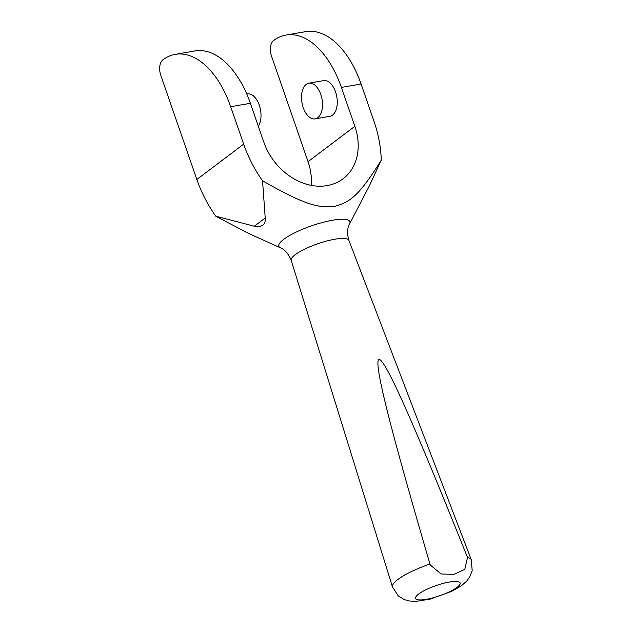 <?xml version="1.0" encoding="UTF-8"?>
<svg xmlns="http://www.w3.org/2000/svg" width="633" height="633" viewBox="0 0 633 633"><rect width="100%" height="100%" fill="white"/><g stroke="black" fill="none" stroke-linecap="round" stroke-linejoin="round"><path stroke-width="0.95" d="M258.311 126.212A18.112 10.183 -99.9 0 0 259.356 105.347A18.112 10.183 -99.9 0 0 247.4 93.921L246.783 94.032M308.904 83.2L323.661 80.628A18.112 10.183 80.1 0 1 336.803 96.73A18.112 10.183 80.1 0 1 329.88 116.322L315.123 118.893A18.112 10.183 -99.9 0 0 322.047 99.302A18.112 10.183 -99.9 0 0 308.904 83.2A18.112 10.183 -99.9 0 0 303.239 107.681A18.112 10.183 -99.9 0 0 315.123 118.893M467.534 557.507L464.788 569.399L453.924 574.36L441.138 573.989L430.321 565.071L429.973 564.058C386.937 416.886 373.81 361.862 378.977 359.283C385.236 359.868 409.543 412.945 467.534 557.507A41.675 9.558 160.9 0 1 471.292 559.786L348.878 240.35A30.526 7.003 160.9 0 0 317.758 243.776A30.526 7.003 160.9 0 0 291.188 260.329L392.523 587.06L398.228 595.875L404.273 599.586L409.282 600.97L416.142 601.35L430.171 599.127L451.725 591.357L461.512 585.66L466.632 581.181L469.67 577.122L472.186 570.61L471.292 559.786M271.517 56.131A12.074 6.789 80.1 0 1 273.519 40.607A84.537 47.515 -99.9 0 1 285.934 35.076A84.537 47.515 -99.9 0 1 341.401 87.433L354.86 126.307L308.057 161.66L271.517 56.131M285.934 35.076L305.612 31.65A84.537 47.515 80.1 0 1 361.079 83.999L374.04 121.417A120.768 95.971 -127.1 0 1 381.248 160.141L369.379 185.841L349.551 223.947A37.584 8.625 160.9 0 0 311.547 225.831A37.584 8.625 160.9 0 0 280.514 247.851L248.183 233.245L215.75 216.177L254.316 226.226C262.125 227.366 265.765 224.612 265.219 217.989L262.553 180.824C307.329 206.311 318.834 207.759 334.351 206.437C348.957 202.505 358.215 197.449 381.248 160.141M160.814 75.422A12.074 6.789 80.1 0 1 162.816 59.898A84.537 47.515 -99.9 0 1 175.23 54.367A84.537 47.515 -99.9 0 1 230.697 106.724L243.65 144.134L196.847 179.487L160.814 75.422M175.23 54.367L194.909 50.941A84.537 47.515 80.1 0 1 250.375 103.29L263.834 142.172A55.854 44.389 52.9 0 0 343.015 178.807A55.854 44.389 52.9 0 0 354.86 126.307M262.553 180.824A120.768 95.971 -127.1 0 1 243.65 144.134M311.222 185.374A55.854 44.389 52.9 0 0 308.057 161.66M215.75 216.177A120.768 95.971 -127.1 0 1 196.847 179.487M429.973 564.058A41.675 9.558 160.9 0 0 392.523 587.06M436.778 585.343A23.571 5.404 -19.1 0 1 457.026 581.498A23.571 5.404 -19.1 0 1 457.089 587.329A23.571 5.404 -19.1 0 1 418.745 599.862A23.571 5.404 -19.1 0 1 436.778 585.343M265.219 217.989L254.316 226.226M361.079 83.999L341.401 87.433M250.375 103.29L230.697 106.724M348.878 240.35C345.586 228.798 349.772 223.758 349.551 223.947M291.188 260.329C286.63 249.22 280.221 247.843 280.514 247.851"/></g></svg>
